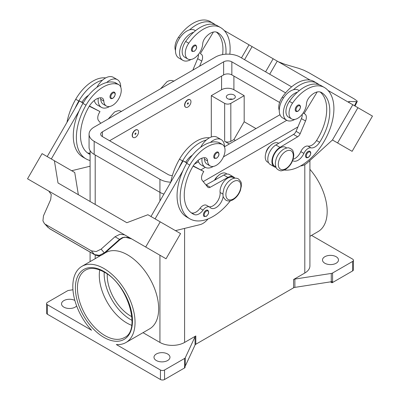 <?xml version="1.0" encoding="UTF-8"?>
<svg xmlns="http://www.w3.org/2000/svg" width="400" height="400" viewBox="0 0 400 400"><rect width="100%" height="100%" fill="white"/><g stroke="black" fill="none" stroke-linecap="round" stroke-linejoin="round"><path stroke-width="0.6" d="M225.905 54.205A40.685 23.49 120 0 0 217.595 32.555L217.595 32.555A14.53 8.39 120 0 0 205.31 37.685A7.265 4.195 120 0 0 202.695 43.96A12.35 7.13 -60 0 1 199.215 53.335A12.35 7.13 -60 0 1 187.805 58.985A12.35 7.13 -60 0 1 188.745 43.235A34.37 19.845 -60 0 1 220.5 27.525A46.5 26.845 -60 0 1 229.815 54.22M187.875 99.925A4.36 2.515 -60 0 1 190.055 99.71A4.36 2.515 -60 0 1 190.725 103.205A4.36 2.515 -60 0 1 187.875 107.045A4.36 2.515 -60 0 1 185.695 107.26A4.36 2.515 -60 0 1 185.03 103.77A4.36 2.515 -60 0 1 187.875 99.925M185.595 107.2A4.36 2.515 -60 0 1 185.49 107.145A4.36 2.515 -60 0 1 184.82 103.65A4.36 2.515 -60 0 1 187.67 99.81A4.36 2.515 -60 0 1 189.85 99.595A4.36 2.515 -60 0 1 189.95 99.655M187.875 104.08A0.725 0.42 -60 0 1 187.36 103.785A0.725 0.42 -60 0 1 187.875 102.895A0.725 0.42 -60 0 1 188.39 103.19A0.725 0.42 -60 0 1 187.875 104.08M292.65 160.6A10.17 5.875 120 0 0 292.94 160.79A10.17 5.875 120 0 0 303.885 153.405A7.265 4.195 -60 0 1 310.955 147.85A10.17 5.875 120 0 0 319.635 142.29A40.685 23.49 120 0 0 321.37 92.47A14.53 8.39 120 0 0 309.085 97.6A7.265 4.195 120 0 0 306.47 103.875A12.35 7.13 -60 0 1 302.99 113.25A12.35 7.13 -60 0 1 291.58 118.895L288.5 117.115A12.35 7.13 -60 0 1 289.44 101.37A34.37 19.845 -60 0 1 297.49 92.15A15.985 9.23 120 0 0 283.37 112.94A15.985 9.23 120 0 0 286.68 120.26L282.57 117.885A15.985 9.23 -60 0 1 279.26 110.57A15.985 9.23 -60 0 1 293.38 89.78A34.37 19.845 -60 0 1 317.08 83.285A34.37 19.845 -60 0 1 317.085 83.285L314 81.505L317.08 83.285A46.5 26.845 -60 0 1 319.185 84.745M286.68 120.26A15.985 9.23 120 0 0 294.79 119.4M295.96 111.355A3.635 2.095 -60 0 1 295.4 108.445A3.635 2.095 -60 0 1 297.775 105.24A3.635 2.095 -60 0 1 299.59 105.06C301.15 106.39 300.645 108.44 298.065 111.205C296.745 111.63 296.045 111.68 295.96 111.355M90.09 154.44A40.685 23.49 -60 0 1 88.905 153.835A40.685 23.49 -60 0 1 88.905 106.855A14.53 8.39 -60 0 1 101.19 97.8A7.265 4.195 -60 0 1 102.315 98.13A7.265 4.195 -60 0 1 103.805 101.05A12.35 7.13 120 0 0 106.345 106.015A12.35 7.13 120 0 0 107.285 106.415A12.35 7.13 120 0 0 119.12 98.115A12.35 7.13 120 0 0 118.695 84.62L115.61 82.84A12.35 7.13 120 0 0 114.67 82.445A34.37 19.845 120 0 0 106.62 82.52A34.37 19.845 120 0 0 82.915 103.395A46.5 26.845 120 0 0 79.185 110.695L51.315 158.97M118.695 84.62A12.35 7.13 120 0 0 117.755 84.225A34.37 19.845 120 0 0 86 105.175A46.5 26.845 120 0 0 86 158.87A46.5 26.845 120 0 0 90.09 160.515M135.475 137.3A4.36 2.515 120 0 0 138.32 133.46A4.36 2.515 120 0 0 137.655 129.965A4.36 2.515 120 0 0 135.475 130.18A4.36 2.515 120 0 0 132.625 134.02A4.36 2.515 120 0 0 133.295 137.515A4.36 2.515 120 0 0 135.475 137.3M133.195 137.45A4.36 2.515 -60 0 1 133.09 137.395A4.36 2.515 -60 0 1 132.42 133.905A4.36 2.515 -60 0 1 135.27 130.06A4.36 2.515 -60 0 1 137.45 129.845A4.36 2.515 -60 0 1 137.55 129.91M135.475 133.145A0.725 0.42 120 0 0 134.96 134.035A0.725 0.42 120 0 0 135.475 134.335A0.725 0.42 120 0 0 135.99 133.445A0.725 0.42 120 0 0 135.475 133.145M223.165 196.185A10.17 5.875 -60 0 1 218.38 205.81A10.17 5.875 -60 0 1 210.94 208.13A10.17 5.875 -60 0 1 210.165 207.515A7.265 4.195 120 0 0 209.61 207.08A7.265 4.195 120 0 0 203.095 210.12A10.17 5.875 -60 0 1 194.41 214.59A40.685 23.49 -60 0 1 192.68 213.75A40.685 23.49 -60 0 1 192.68 166.765A14.53 8.39 -60 0 1 204.965 157.71A7.265 4.195 -60 0 1 206.09 158.045A7.265 4.195 -60 0 1 207.58 160.965A12.35 7.13 120 0 0 210.12 165.93A12.35 7.13 120 0 0 211.06 166.325A12.35 7.13 120 0 0 222.895 158.025A12.35 7.13 120 0 0 222.47 144.535L219.385 142.755A12.35 7.13 120 0 0 218.445 142.36A34.37 19.845 120 0 0 210.395 142.435A15.985 9.23 -60 0 1 221.205 139.605L217.095 137.23A15.985 9.23 120 0 0 206.285 140.06A34.37 19.845 120 0 0 182.585 160.935A46.5 26.845 120 0 0 178.85 168.24L183.115 160.855L186.86 163.02M200.66 147.275A15.985 9.23 -60 0 1 206.285 140.06M213.33 166.43A15.985 9.23 -60 0 1 205.22 167.29A15.985 9.23 -60 0 1 201.91 159.97A15.985 9.23 -60 0 1 202.015 158.145M221.205 139.605A15.985 9.23 -60 0 1 224.515 146.92A15.985 9.23 -60 0 1 224.515 147.08M216.315 152.27A3.635 2.095 120 0 0 213.945 155.47A3.635 2.095 120 0 0 214.5 158.385L216.605 158.23C219.13 156.06 219.635 154.015 218.135 152.09A3.635 2.095 120 0 0 216.315 152.27M232.67 99.215A4.505 2.6 0 0 0 228.98 99.215M227.64 98.68A4.505 2.6 180 0 1 226.32 96.845A4.505 2.6 180 0 1 229.1 94.44A4.505 2.6 180 0 1 234.01 95.005A4.505 2.6 180 0 1 235.33 96.845A4.505 2.6 180 0 1 232.55 99.245A4.505 2.6 180 0 1 227.64 98.68M214.515 180.215A7.265 4.195 -60 0 1 217.575 176.365M204.19 157.705A7.265 4.195 -60 0 1 204.5 159.185A12.35 7.13 120 0 0 207.035 164.15L210.12 165.93M204.165 216.505A3.635 2.095 -60 0 1 203.605 213.595A3.635 2.095 -60 0 1 205.98 210.395A3.635 2.095 -60 0 1 207.795 210.215C209.3 212.14 208.79 214.185 206.27 216.355L204.165 216.505M114.355 92.175A3.635 2.095 120 0 0 112.54 92.355A3.635 2.095 120 0 0 110.17 95.56A3.635 2.095 120 0 0 110.725 98.47C110.81 98.795 111.51 98.745 112.83 98.32C115.41 95.555 115.92 93.505 114.355 92.175M98.24 98.235A15.985 9.23 120 0 0 98.135 100.055A15.985 9.23 120 0 0 101.445 107.375A15.985 9.23 120 0 0 109.55 106.515M120.74 87.17A15.985 9.23 120 0 0 120.74 87.005A15.985 9.23 120 0 0 117.43 79.69A15.985 9.23 120 0 0 106.62 82.52M101.445 107.375L97.335 105A15.985 9.23 -60 0 1 94.315 100.45M45.64 224.45L91.35 250.84L96.18 251.575L101.13 249.12L104.64 253.28L119.85 239.74L119.525 239.365L104.315 252.91L99.345 255.345L94.48 254.57L49.4 228.545L44.285 223.37L42.93 220.83L43.48 215.835L50.675 199.615L51.255 194.57L48.77 191.06L116.93 230.405L27.535 178.8L42.07 153.63L54.4 160.75L58.01 182.97L126.855 222.71M139.355 243.355L134.715 240.68A8.72 7.12 -60 0 0 134.715 240.68L131.63 238.895L124.935 237.11L122.375 237.62L119.525 239.365L115.01 236.76L119.995 234.255L124.625 234.855L116.93 230.41M124.745 234.915L133.37 239.895L124.745 234.915A8.72 7.12 -60 0 0 124.545 234.805M265.84 153.275A7.265 4.195 -60 0 1 269.98 146.11M291.58 118.895A12.35 7.13 -60 0 1 292.52 103.15A34.37 19.845 -60 0 1 324.275 87.435L321.195 85.655A34.37 19.845 -60 0 1 321.195 85.655A34.37 19.845 -60 0 0 297.49 92.15M274.695 166.195L275.845 166.86L274.695 166.195A10.9 6.29 -60 0 1 272.49 160.15A10.9 6.29 -60 0 1 277.61 149.815A10.9 6.29 -60 0 1 285.59 147.32L286.745 147.985M279.26 110.42A12.35 7.13 -60 0 1 282.245 97.22A34.37 19.845 -60 0 1 314 81.505L317.085 83.285M267.5 162.04L268.56 162.655L267.5 162.04A10.9 6.29 -60 0 1 265.295 155.995A10.9 6.29 -60 0 1 270.42 145.66A10.9 6.29 -60 0 1 278.4 143.165L278.66 143.315M306.255 157.565A3.635 2.095 -60 0 1 305.695 154.655A3.635 2.095 -60 0 1 308.07 151.455A3.635 2.095 -60 0 1 309.885 151.275C311.45 152.605 310.94 154.65 308.36 157.415C307.04 157.84 306.34 157.89 306.255 157.565M194 45.33A3.635 2.095 -60 0 1 195.815 45.15C197.32 47.07 196.81 49.12 194.29 51.29L192.185 51.44A3.635 2.095 -60 0 1 191.625 48.53A3.635 2.095 -60 0 1 194 45.33M191.015 59.485A15.985 9.23 -60 0 1 182.905 60.345A15.985 9.23 -60 0 1 179.595 53.03A15.985 9.23 -60 0 1 193.715 32.235A34.37 19.845 -60 0 1 217.415 25.745L220.5 27.525L217.415 25.745M182.905 60.345L178.795 57.97A15.985 9.23 120 0 1 175.485 50.655A15.985 9.23 120 0 1 189.605 29.865A15.985 9.23 -60 0 1 194.78 30.285L195.51 30.71M278.335 61.75L284.99 64.335L298.87 68.385L303.82 70.21L308.65 72.6L354.36 98.995L357.07 100.955L357.245 101.465L356.52 101.67L354.53 105.745M348.845 102.31L349.325 101.48L348.59 101.675L349.275 102.71M131.675 325.305A38.915 22.465 60 0 1 126.81 322.995A38.915 22.465 60 0 1 99.295 275.335A38.915 22.465 60 0 1 99.73 269.97M107.27 274.085A33.1 19.11 -120 0 0 130.645 316.035A33.1 19.11 -120 0 0 131.88 316.71M47.42 304.765A2.905 1.68 180 0 1 46.57 303.58L46.57 313.07A2.905 1.68 0 0 0 47.42 314.255L47.42 304.765L91.55 330.245A44 25.405 60 0 1 72.82 286.47A44 25.405 60 0 1 81.93 266.325A44 25.405 60 0 1 115.835 278.115A44 25.405 60 0 1 135.045 322.395A44 25.405 60 0 1 125.93 342.535A44 25.405 60 0 1 116.31 344.535L160.44 370.015L160.44 379.51A2.905 1.68 0 0 0 162.495 380A2.905 1.68 0 0 0 164.55 379.51L164.55 370.015A2.905 1.68 180 0 1 162.495 370.51A2.905 1.68 180 0 1 160.44 370.015M104.845 253.095L105.565 252.685A44 25.405 60 0 1 139.47 264.47A44 25.405 60 0 1 158.675 308.75A44 25.405 60 0 1 149.56 328.89L125.93 342.535M309.91 169.32A44 25.405 60 0 1 327.18 211.465A44 25.405 60 0 1 318.07 231.605L309.91 236.315M46.57 303.58A2.905 1.68 180 0 1 47.42 302.39L67.42 290.845A2.905 1.68 180 0 1 68.02 290.58A2.905 1.68 180 0 1 68.72 290.41L72.945 289.76M332.58 282.5L332.58 273.005A2.905 1.68 180 0 1 331.98 273.275A2.905 1.68 180 0 1 331.28 273.44L331.28 281.745A2.905 1.68 0 0 0 331.955 281.585L331.955 282.77A2.905 1.68 0 0 0 331.98 282.765A2.905 1.68 0 0 0 332.58 282.5L352.58 270.95A2.905 1.68 0 0 0 353.43 269.765L353.43 260.275A2.905 1.68 180 0 1 352.58 261.46L352.58 270.95M311.525 235.385L352.58 259.085A2.905 1.68 180 0 1 353.43 260.275M143.02 332.67L159.93 342.435A17.435 10.065 0 0 0 184.59 342.435L195.805 335.955A2.905 1.68 0 0 0 195.345 336.305A2.905 1.68 0 0 0 195.055 336.71L185.305 357.72A2.905 1.68 180 0 1 185.015 358.125A2.905 1.68 180 0 1 184.55 358.47L164.55 370.015M184.55 358.47L184.55 367.96A2.905 1.68 0 0 0 185.015 367.615A2.905 1.68 0 0 0 185.025 367.6L185.025 366.415A2.905 1.68 0 0 0 185.305 366.025L195.055 345.015A2.905 1.68 180 0 1 195.345 344.61A2.905 1.68 180 0 1 195.805 344.26L195.805 335.955M293.585 279.505L293.585 287.81A2.905 1.68 180 0 1 294.185 287.545A2.905 1.68 180 0 1 294.885 287.375L294.885 279.07A2.905 1.68 0 0 0 294.185 279.24A2.905 1.68 0 0 0 293.585 279.505L304.805 273.03A17.435 10.065 0 0 0 309.91 265.91L309.91 160.515M336.14 256.715A7.99 4.615 180 0 1 338.48 259.975A7.99 4.615 180 0 1 333.55 264.24A7.99 4.615 180 0 1 324.84 263.24A7.99 4.615 180 0 1 322.5 259.975A7.99 4.615 180 0 1 327.43 255.715A7.99 4.615 180 0 1 336.14 256.715M76.65 305.95A7.99 4.615 180 0 1 63.86 307.135A7.99 4.615 180 0 1 61.52 303.875A7.99 4.615 180 0 1 66.26 299.66A7.99 4.615 180 0 1 74.86 300.445M167.635 354A7.99 4.615 180 0 1 169.975 357.265A7.99 4.615 180 0 1 165.04 361.525A7.99 4.615 180 0 1 156.33 360.525A7.99 4.615 180 0 1 153.99 357.265A7.99 4.615 180 0 1 158.925 353A7.99 4.615 180 0 1 167.635 354M184.55 367.96L164.55 379.51M293.585 287.81L195.805 344.26M331.955 282.77L330.41 281.88M332.58 273.005L352.58 261.46M331.28 281.745L294.885 287.375M294.885 279.07L331.28 273.44M160.44 379.51L47.42 314.255M229.28 144.005L224.66 141.335A4.36 2.515 0 0 0 230.825 141.335L233.905 139.555L244.18 121.76L255.995 128.58M235.445 140.445L233.905 139.555M211.3 137L211.3 95.655L224.66 103.37A4.36 2.515 0 0 0 230.825 103.37L244.18 95.655L244.18 121.76M211.3 95.655L221.575 89.725A8.72 5.035 180 0 1 233.905 89.725L244.18 95.655M349.325 101.48L356.52 101.67M372.465 116.095L352.12 151.33L332.455 139.98L352.795 104.74L328.005 90.43L372.465 116.095M239.77 39.49L310.125 80.105M269.71 74.21L277.26 61.13M300.605 165.91L300.795 165.9A14.53 8.39 120 0 0 307.845 162.4L332.45 139.975L337.59 142.94L357.93 107.705M337.59 142.94L352.12 151.33M265.6 71.835L273.15 58.76M244.55 59.685L252.1 46.605M241.47 57.905L249.02 44.83L224.23 30.515M213.54 24.345L212.775 23.9L212.59 24.21M187.805 58.985L184.725 57.205A12.35 7.13 -60 0 1 185.665 41.455A34.37 19.845 -60 0 1 193.715 32.235M175.485 50.505A12.35 7.13 -60 0 1 178.47 37.305A34.37 19.845 -60 0 1 210.225 21.59L213.305 23.37A46.5 26.845 -60 0 1 215.41 24.83M304.845 113.97L303.16 113L304.845 113.97A7.265 4.195 -60 0 1 305.535 120.98L300.17 133.695A4.36 2.515 -60 0 1 297.635 136.795L279.99 147.355A11.625 6.71 120 0 0 272.52 157.605A11.625 6.71 120 0 0 274.33 166.825L270.22 164.45A11.625 6.71 -60 0 1 268.41 155.235A11.625 6.71 -60 0 1 275.88 144.98L293.525 134.42A4.36 2.515 120 0 0 296.065 131.325L301.425 118.605A7.265 4.195 120 0 0 302.21 114.305M316.365 84.125L316.55 83.815L317.315 84.255M317.17 91.96L304.12 113.55M274.33 166.825A11.625 6.71 120 0 0 276.045 167.35M293.11 159.29A10.17 5.875 120 0 0 300.805 151.625A7.265 4.195 -60 0 1 307.87 146.07A10.17 5.875 120 0 0 316.555 140.515A40.685 23.49 120 0 0 320.125 91.965M324.275 87.435L321.19 85.655L324.275 87.435A46.5 26.845 -60 0 1 327.01 135.965A46.5 26.845 -60 0 1 284.3 170.05M122.805 237.805A2.905 0.62 -114.4 0 1 122.79 237.815A2.905 0.62 -114.4 0 1 122.375 237.62M91.35 250.84L94.48 254.57A2.905 1.68 120 0 0 94.725 254.775A2.905 1.68 120 0 0 94.73 254.78A2.905 1.68 120 0 0 94.795 254.81M49.645 228.745L49.4 228.545A2.905 1.68 120 0 0 49.645 228.75A2.905 1.68 120 0 0 49.65 228.75L94.73 254.78C99.325 256.58 99.975 255.455 101.655 255.12L104.64 253.28M101.13 249.12L115.01 236.76M133.37 239.895L166.04 258.765L180.57 233.595L147.9 214.73L126.85 222.715L122.74 220.34M124.625 234.855L117.01 230.455M145.695 247.02L160.23 221.85M48.775 191.06L35.58 183.445L48.87 191.12M155.09 218.885L182.96 170.61A46.5 26.845 120 0 0 186.695 217L189.775 218.78A46.5 26.845 120 0 0 230.32 200.82M178.85 168.24L150.98 216.51M78.35 194.71L74.74 172.495L54.4 160.75M47.205 156.595L79.34 100.94L81.975 102.26A14.53 8.39 -60 0 1 88.565 95.28M83.085 103.105L79.34 100.94M71.665 170.72L90.09 166.225M79.185 110.695A46.5 26.845 120 0 0 82.92 157.09L86 158.87M100.415 97.795A7.265 4.195 -60 0 1 100.725 99.27A12.35 7.13 120 0 0 103.26 104.235L106.345 106.015M96.885 87.36A15.985 9.23 -60 0 1 102.51 80.145A15.985 9.23 -60 0 1 113.32 77.315L117.43 79.69M105.675 77.915A34.37 19.845 120 0 0 75.725 99.245A46.5 26.845 120 0 0 66.99 122.33M208.1 218.895L207.09 220A14.53 8.39 -60 0 1 200.045 224.635L175.44 230.635M209.61 207.08L206.525 205.3A7.265 4.195 120 0 0 200.015 208.34A10.17 5.875 -60 0 1 191.33 212.81A40.685 23.49 -60 0 1 191.2 212.755M234.345 178.235L233.19 177.57A10.9 6.29 120 0 0 224.385 180.94A10.9 6.29 120 0 0 220.085 192.455A10.17 5.875 -60 0 1 216.765 202.37A10.17 5.875 -60 0 1 209.085 206.78M193.055 166.14L203.765 171.49L203.04 172.75A7.265 4.195 120 0 0 202.35 180.55L207.715 187.075A4.36 2.515 120 0 0 208.125 187.43A4.36 2.515 120 0 0 210.25 187.245L227.895 177.435A11.625 6.71 -60 0 1 233.555 176.945A11.625 6.71 -60 0 1 234.87 178.165M193.21 165.895L203.765 171.49M186.995 162.795L185.75 162.17A14.53 8.39 -60 0 1 192.34 155.195M183.115 160.855L185.75 162.17M233.555 176.945L229.445 174.57A11.625 6.71 120 0 0 223.785 175.06L206.14 184.875A4.36 2.515 -60 0 1 205.975 184.96M210.395 142.435A34.37 19.845 120 0 0 186.695 163.31A46.5 26.845 120 0 0 182.96 170.61M227.06 174.03L226 173.42A10.9 6.29 120 0 0 214.955 179.97M209.45 137.83A34.37 19.845 120 0 0 179.5 159.16A46.5 26.845 120 0 0 170.765 182.245M222.47 144.535A12.35 7.13 120 0 0 221.53 144.14A34.37 19.845 120 0 0 189.775 165.09A46.5 26.845 120 0 0 189.775 218.78M297.92 126.92L203.21 181.595M163.935 194.075A17.435 10.065 180 0 1 159.93 192.35L94.17 154.385A17.435 10.065 180 0 1 89.065 147.265L89.065 134.215A17.435 10.065 180 0 1 94.17 127.095L215.41 57.095A17.435 10.065 180 0 1 240.07 57.095L291.615 86.855M279.605 102.465L231.85 74.895A5.81 3.355 0 0 0 223.63 74.895L109.58 140.74M172.39 175.535A5.81 3.355 180 0 1 168.15 174.555L102.39 136.585A5.81 3.355 180 0 1 100.685 134.215A5.81 3.355 180 0 1 102.39 131.84L223.63 61.845A5.81 3.355 180 0 1 231.85 61.845L285.585 92.865M279.98 114.735L224.515 146.755M198.52 161.765L194.45 164.115M170.77 182.21A17.435 10.065 180 0 1 159.93 179.3L94.17 141.335A17.435 10.065 180 0 1 89.065 134.215M286.765 120.305L223.46 156.855M205.305 167.335L200.94 169.86M198.09 160.365A15.985 9.23 120 0 0 201.11 164.915L205.22 167.29M102.51 80.145A34.37 19.845 120 0 0 78.805 101.025A46.5 26.845 120 0 0 75.075 108.325M90.09 153.035A10.17 5.875 -60 0 1 87.555 152.895A40.685 23.49 -60 0 1 87.425 152.845M81.975 102.26L83.22 102.88M89.435 105.98L99.99 111.575L89.28 106.225M100.76 123.29L98.575 120.635A7.265 4.195 -60 0 1 99.265 112.835L99.99 111.575M293.38 89.78A15.985 9.23 -60 0 1 298.555 90.2L299.285 90.62M189.605 29.865A34.37 19.845 -60 0 1 213.305 23.37L210.225 21.59M222.61 54.595A40.685 23.49 120 0 0 216.35 32.05M199.575 66.24L201.76 61.065A7.265 4.195 120 0 0 201.07 54.055L200.345 53.64L213.395 32.045M198.435 54.39A7.265 4.195 -60 0 1 197.65 58.69L192.82 70.14M200.345 53.64L201.07 54.055M285.795 151.36A10.605 6.125 -60 0 1 293.295 155.69A10.605 6.125 -60 0 1 285.795 168.68A10.605 6.125 -60 0 1 278.295 164.35A10.605 6.125 -60 0 1 285.795 151.36M104.195 272.115A37.46 21.63 -120 0 0 130.645 319.595A37.46 21.63 -120 0 0 132.05 320.36M298.185 110.935A3.05 1.76 -60 0 1 296.03 109.69A3.05 1.76 -60 0 1 298.185 105.955A3.05 1.76 -60 0 1 300.345 107.2A3.05 1.76 -60 0 1 298.185 110.935M114.67 82.445L117.755 84.225M216.725 152.985A3.05 1.76 120 0 0 214.57 156.72A3.05 1.76 120 0 0 216.725 157.965A3.05 1.76 120 0 0 218.885 154.23A3.05 1.76 120 0 0 216.725 152.985M233.395 181.61A10.605 6.125 120 0 0 225.89 194.605A10.605 6.125 120 0 0 233.395 198.935A10.605 6.125 120 0 0 240.895 185.94A10.605 6.125 120 0 0 233.395 181.61M207.58 160.965L204.5 159.185M206.39 211.105A3.05 1.76 120 0 0 204.235 214.845A3.05 1.76 120 0 0 206.39 216.09A3.05 1.76 120 0 0 208.55 212.35A3.05 1.76 120 0 0 206.39 211.105M112.95 98.05A3.05 1.76 120 0 0 115.11 94.315A3.05 1.76 120 0 0 112.95 93.07A3.05 1.76 120 0 0 110.795 96.805A3.05 1.76 120 0 0 112.95 98.05M292.52 103.15L289.44 101.37M283.495 97.94L282.245 97.22M308.48 157.15A3.05 1.76 -60 0 1 306.325 155.905A3.05 1.76 -60 0 1 308.48 152.165A3.05 1.76 -60 0 1 310.64 153.41A3.05 1.76 -60 0 1 308.48 157.15M194.41 46.04A3.05 1.76 -60 0 1 196.57 47.285A3.05 1.76 -60 0 1 194.41 51.025A3.05 1.76 -60 0 1 192.255 49.775A3.05 1.76 -60 0 1 194.41 46.04M77.445 287.95A38.915 22.465 60 0 1 85.5 270.14C90.47 267.335 96.715 268 104.23 272.14C128.1 284.21 141.245 330.545 124.415 337.54A38.915 22.465 60 0 1 104.96 335.61A38.915 22.465 60 0 1 77.445 287.95M103.93 337.39A40.365 23.305 -120 0 0 132.475 320.91A40.365 23.305 -120 0 0 103.93 271.47A40.365 23.305 -120 0 0 75.39 287.95A40.365 23.305 -120 0 0 103.93 337.39M195.055 336.71L195.055 345.015M185.305 366.025L185.305 357.72M304.805 164.615L304.805 273.03M184.59 228.405L184.59 342.435M95.195 154.975L95.195 204.435M95.195 255.02L95.195 258.67M159.93 179.3L159.93 201.015M159.93 255.235L159.93 342.435M230.825 103.37L230.825 141.335M233.905 89.725L233.905 76.08M301.425 118.605L305.535 120.98M296.065 131.325L300.17 133.695M293.525 134.42L297.635 136.795M275.88 144.98L279.99 147.355M303.885 153.405L300.805 151.625M310.955 147.85L307.87 146.07M319.635 142.29L316.555 140.515M206.14 184.875L210.25 187.245M223.785 175.06L227.895 177.435M182.585 160.935L179.5 159.16M222.915 194.09L220.085 192.455M203.095 210.12L200.015 208.34M194.41 214.59L191.33 212.81M221.53 144.14L218.445 142.36M189.775 165.09L186.695 163.31M224.66 103.37L224.66 141.335M221.575 89.725L221.575 76.08M102.39 136.585L102.39 131.84M223.63 74.895L223.63 61.845M231.85 74.895L231.85 61.845M94.17 154.385L94.17 141.335M75.725 99.245L78.805 101.025M82.915 103.395L86 105.175M100.725 99.27L103.805 101.05M87.555 152.895L90.09 154.36M178.47 37.305L179.72 38.025M185.665 41.455L188.745 43.235M201.76 61.065L197.65 58.69M108.215 118.99L114.565 112C120.275 109.6 119.515 111.07 121.615 111.475M238.335 178.865C236.1 177.755 233.75 177.93 231.29 179.39C228 181.42 225.55 184.495 223.94 188.615L222.93 193.295C223.52 195.785 221.59 195.985 225.985 200.255C228.22 201.365 230.57 201.19 233.03 199.73C236.32 197.7 238.77 194.625 240.38 190.505L241.39 185.83C240.8 183.335 242.73 183.135 238.335 178.865M290.735 148.61C292.16 150.24 293.07 148.885 293.805 155.025C293.325 161.19 290.53 166.005 285.435 169.48C279.725 171.88 280.485 170.41 278.385 170.005C276.965 168.375 276.05 169.73 275.315 163.59C275.8 157.425 278.59 152.61 283.69 149.135C289.395 146.735 288.64 148.205 290.735 148.61M174.015 81.225C171.78 80.115 169.43 80.29 166.97 81.75L160.615 88.735M357.245 101.465L355.02 106.025M81.93 266.325L100.895 255.38M90.09 261.615L90.09 252.1M90.09 201.485L90.09 150.67M131.645 238.905L129.605 237.99C127.25 237.1 124.98 237.04 122.785 237.815L119.85 239.735M44.285 223.37L48.06 227.48"/></g></svg>
